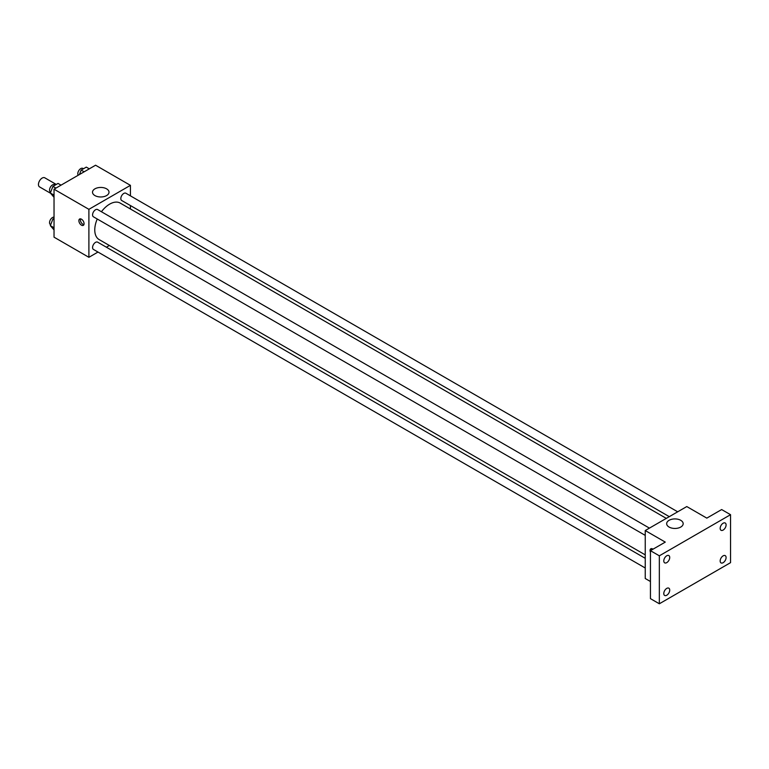<?xml version="1.0" encoding="UTF-8"?>
<svg xmlns="http://www.w3.org/2000/svg" width="769" height="769" viewBox="0 0 769 769"><rect width="100%" height="100%" fill="white"/><g stroke="black" fill="none" stroke-linecap="round" stroke-linejoin="round"><path stroke-width="1.15" d="M56.272 184.445L44.785 177.812A5.248 3.028 120 0 0 40.738 179.215A5.248 3.028 120 0 0 38.45 184.493A5.248 3.028 120 0 0 39.536 186.896L50.485 193.221M97.99 252.049L88.896 257.307L54.032 237.169L54.032 189.203L95.567 165.22L130.432 185.348L130.432 195.855M109.371 245.484L106.382 247.205M97.24 219.002A21.061 12.16 120 0 0 94.77 229.931A21.061 12.16 120 0 0 99.134 239.572L645.239 554.862M666.31 518.383L120.195 203.083A21.061 12.16 120 0 0 101.441 211.735M130.432 205.544L130.432 208.995M88.896 257.307L88.896 209.331L130.432 185.348M677.691 511.808L125.885 193.23A4.201 2.422 120 0 0 122.656 194.355A4.201 2.422 120 0 0 120.82 198.575A4.201 2.422 120 0 0 121.685 200.498L669.29 516.653M645.239 558.313L97.634 242.158A4.201 2.422 120 0 0 94.404 243.283A4.201 2.422 120 0 0 92.568 247.503A4.201 2.422 120 0 0 93.443 249.425L645.239 568.003M645.239 535.387L93.443 216.81A4.201 2.422 -60 0 1 93.443 211.965A4.201 2.422 -60 0 1 97.634 209.543L649.44 528.12M88.896 209.331L54.032 189.203M94.923 195.576A8.248 4.768 180 0 1 92.511 192.202A8.248 4.768 180 0 1 100.758 187.444A8.248 4.768 180 0 1 109.015 192.202A8.248 4.768 180 0 1 103.921 196.604A8.248 4.768 180 0 1 94.923 195.576M84.071 223.683A3.672 2.124 60 0 1 83.312 225.365A3.672 2.124 60 0 1 79.64 223.241A3.672 2.124 60 0 1 79.64 219.002A3.672 2.124 60 0 1 82.466 219.992A3.672 2.124 60 0 1 84.071 223.683M83.898 224.654A3.672 2.124 60 0 1 81.13 222.376A3.672 2.124 60 0 1 80.543 218.848M650.439 581.508L645.239 578.509L645.239 530.543L686.784 506.56L706.817 518.123L721.649 509.559L730.55 514.692L730.55 562.658L659.341 603.78L650.439 598.638L650.439 550.671L665.272 542.107L645.239 530.543M659.341 603.78L659.341 555.814L650.439 550.671M659.341 555.814L730.55 514.692M669.078 527.053A8.248 4.768 180 0 1 666.665 523.689A8.248 4.768 180 0 1 674.913 518.921A8.248 4.768 180 0 1 683.17 523.689A8.248 4.768 180 0 1 678.075 528.092A8.248 4.768 180 0 1 669.078 527.053M650.439 552.219A3.672 2.124 60 0 1 650.824 548.778A3.672 2.124 60 0 1 653.006 549.181M651.583 550.008A3.672 2.124 60 0 1 651.728 548.624M723.129 530.081A4.201 2.422 -60 0 1 721.034 530.283A4.201 2.422 -60 0 1 720.39 526.928A4.201 2.422 -60 0 1 723.129 523.228A4.201 2.422 -60 0 1 725.234 523.016A4.201 2.422 -60 0 1 725.869 526.381A4.201 2.422 -60 0 1 723.129 530.081M666.752 562.629A4.201 2.422 -60 0 1 664.656 562.831A4.201 2.422 -60 0 1 664.012 559.476A4.201 2.422 -60 0 1 666.752 555.776A4.201 2.422 -60 0 1 668.857 555.564A4.201 2.422 -60 0 1 669.501 558.928A4.201 2.422 -60 0 1 666.752 562.629M666.752 595.244A4.201 2.422 -60 0 1 664.656 595.456A4.201 2.422 -60 0 1 664.012 592.092A4.201 2.422 -60 0 1 666.752 588.391A4.201 2.422 -60 0 1 668.857 588.189A4.201 2.422 -60 0 1 669.501 591.544A4.201 2.422 -60 0 1 666.752 595.244M723.129 562.697A4.201 2.422 -60 0 1 721.034 562.908A4.201 2.422 -60 0 1 720.39 559.544A4.201 2.422 -60 0 1 723.129 555.843A4.201 2.422 -60 0 1 725.234 555.641A4.201 2.422 -60 0 1 725.869 558.996A4.201 2.422 -60 0 1 723.129 562.697M54.032 197.316L50.341 193.009L52.917 186.386L58.05 183.426L61.049 185.156M54.032 195.143L50.341 193.009M55.906 188.117L52.917 186.386M55.224 185.05L54.609 184.695A4.201 2.422 120 0 0 51.379 185.819A4.201 2.422 120 0 0 49.543 190.049A4.201 2.422 120 0 0 50.418 191.971L50.687 192.125M79.428 174.544L81.158 170.084L86.301 167.113L89.3 168.844M84.157 171.814L81.158 170.084M83.475 168.747L82.86 168.392A4.201 2.422 120 0 0 79.63 169.516A4.201 2.422 120 0 0 77.794 173.736A4.201 2.422 120 0 0 78.207 175.245M54.032 229.931L50.341 225.634L52.917 219.011L54.032 218.367M54.032 227.759L50.341 225.634M54.032 219.655L52.917 219.011M54.032 217.127A4.201 2.422 120 0 0 51.042 218.819A4.201 2.422 120 0 0 49.543 222.664A4.201 2.422 120 0 0 50.418 224.586L50.687 224.74"/></g></svg>
